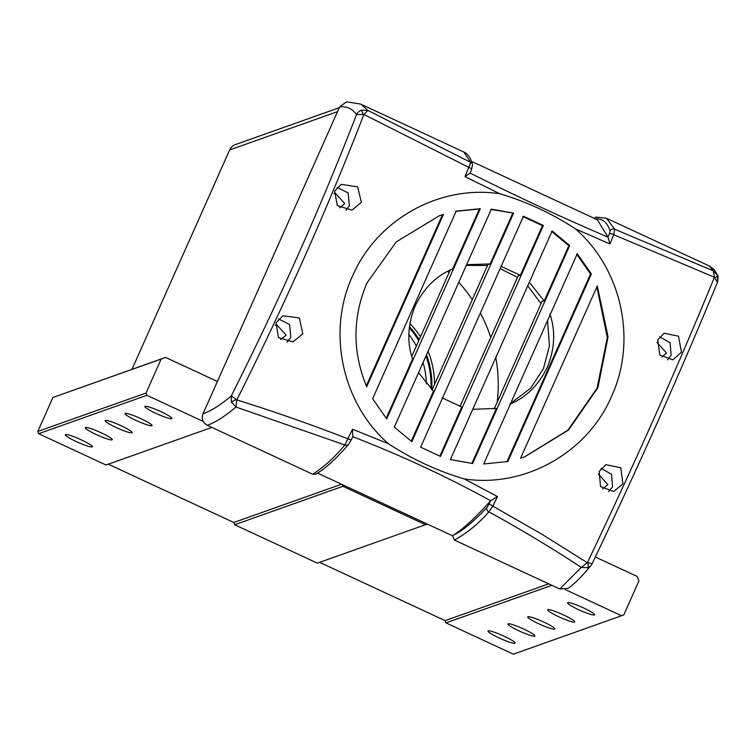 <?xml version="1.0" encoding="UTF-8"?>
<svg xmlns="http://www.w3.org/2000/svg" width="756" height="756" viewBox="0 0 756 756"><rect width="100%" height="100%" fill="white"/><g stroke="black" fill="none" stroke-linecap="round" stroke-linejoin="round"><path stroke-width="1.13" d="M558.712 616.745A14.808 1.824 -156 0 0 574.721 621.895A14.808 1.824 -156 0 0 563.655 614.997A14.808 1.824 -156 0 0 547.656 609.846A14.808 1.824 -156 0 0 558.712 616.745M538.83 623.804A14.808 1.824 -156 0 0 554.828 628.954A14.808 1.824 -156 0 0 543.772 622.056A14.808 1.824 -156 0 0 527.773 616.905A14.808 1.824 -156 0 0 538.83 623.804M578.605 609.686A14.808 1.824 -156 0 0 594.603 614.836A14.808 1.824 -156 0 0 583.547 607.937A14.808 1.824 -156 0 0 567.548 602.787A14.808 1.824 -156 0 0 578.605 609.686M518.947 630.863A14.808 1.824 -156 0 0 534.946 636.013A14.808 1.824 -156 0 0 523.889 629.115A14.808 1.824 -156 0 0 507.89 623.965A14.808 1.824 -156 0 0 518.947 630.863M116.178 427.509A14.808 1.824 -156 0 0 132.187 432.659A14.808 1.824 -156 0 0 121.121 425.76A14.808 1.824 -156 0 0 105.122 420.61A14.808 1.824 -156 0 0 116.178 427.509M96.296 434.568A14.808 1.824 -156 0 0 112.294 439.718A14.808 1.824 -156 0 0 101.238 432.819A14.808 1.824 -156 0 0 85.239 427.669A14.808 1.824 -156 0 0 96.296 434.568M155.953 413.39A14.808 1.824 -156 0 0 171.952 418.54A14.808 1.824 -156 0 0 160.896 411.642A14.808 1.824 -156 0 0 144.897 406.492A14.808 1.824 -156 0 0 155.953 413.39M136.071 420.449A14.808 1.824 -156 0 0 152.069 425.6A14.808 1.824 -156 0 0 141.013 418.701A14.808 1.824 -156 0 0 125.005 413.551A14.808 1.824 -156 0 0 136.071 420.449M499.055 637.922A14.808 1.824 -156 0 0 515.063 643.072A14.808 1.824 -156 0 0 503.997 636.174A14.808 1.824 -156 0 0 487.998 631.024A14.808 1.824 -156 0 0 499.055 637.922M76.413 441.627A14.808 1.824 -156 0 0 92.412 446.777A14.808 1.824 -156 0 0 81.355 439.879A14.808 1.824 -156 0 0 65.347 434.728A14.808 1.824 -156 0 0 76.413 441.627M595.341 557.002L637.242 576.469L638.933 580.977L623.813 614.93L513.362 654.176L445.983 622.887L445.133 620.629L319.618 562.341M427.32 524.069L317.35 563.144L234.653 524.74L233.812 522.481L108.297 464.193M211.888 427.414L106.02 464.997L38.641 433.708L37.8 431.449L52.92 397.495L165.592 357.408L217.388 381.468M131.979 369.344L229.663 149.934A10.215 10.055 -109.5 0 1 235.437 144.576L339.264 107.721M203.251 421.461L146.881 395.284L146.04 393.025L161.151 359.072L165.592 357.408M425.581 524.721L342.893 486.316L342.232 484.558M621.593 615.762L565.223 589.576M445.983 622.887L551.842 585.305M445.133 620.629L548.724 583.859M234.653 524.74L342.893 486.316M233.812 522.481L341.551 484.237M38.641 433.708L146.881 395.284M37.8 431.449L146.04 393.025M52.92 397.495L161.151 359.072M430.958 388.82A85.116 83.774 70.5 0 0 425.987 355.972M418.758 340.691A85.116 83.774 70.5 0 0 409.289 327.764M408.864 334.388A85.116 83.774 -109.5 0 1 416.358 346.087M423.058 362.559A85.116 83.774 -109.5 0 1 426.45 383.944M434.445 384.662A85.116 83.774 70.5 0 0 428.066 351.294M420.497 336.798A85.116 83.774 70.5 0 0 409.875 323.53M431.761 389.595A85.116 83.774 70.5 0 0 426.516 354.781M419.202 339.699A85.116 83.774 70.5 0 0 409.421 326.658M236.193 399.565A8.637 1.049 157.5 0 0 231.412 402.23L231.308 395.851L236.808 399.915C285.286 303.373 327.641 208.221 363.891 114.468L356.53 114.6A8.637 8.486 -34.9 0 1 361.425 110.206L367.955 110.471L360.612 104.063L346.588 101.824L339.68 106.794C346.815 106.152 352.438 108.751 356.53 114.6C320.809 206.983 279.068 300.737 231.308 395.851C220.799 404.847 211.359 410.839 202.977 413.834L339.68 106.794M312.644 474.21C324.031 467.047 334.766 457.295 344.849 444.972A3.459 3.166 40.8 0 0 348.658 444.273C335.721 459.298 324.721 469.259 315.639 474.144L312.644 474.21L207.257 425.269C215.451 422.434 225.004 416.348 235.929 407.011L236.808 399.915C273.993 411.51 311.018 424.475 347.892 438.82L352.513 429.228L388.442 443.725C342.024 403.392 326.753 331.761 352.438 276.299C376.601 219.854 439.066 184.596 499.754 193.725L464.978 176.62L468.758 167.359L363.891 114.468L367.955 110.471L470.686 162.351L463.749 151.956L360.612 104.063M714.968 277.65A8.637 1.134 -19.9 0 0 717.737 275.694L717.425 282.224L714.429 277.272C676.233 370.166 633.878 465.309 587.346 562.719L592.203 563.475L591.079 565.356A8.637 8.108 -140.7 0 1 587.714 567.718L581.298 567.416C552.56 548.459 521.753 529.947 488.886 511.869C478.255 523.946 466.764 533.33 454.394 540.049L559.78 589L581.298 567.416L587.346 562.719L541.665 534.095L492.846 506.142L488.886 511.869A3.459 3.166 43.1 0 1 486.977 507.465C473.974 521.347 462.955 530.485 453.931 534.889C464.297 528.038 476.526 516.65 490.625 500.727C446.938 476.696 400.973 455.348 352.74 436.685M709.534 266.112L606.407 218.21L614.722 229.248L713.324 270.875L717.737 275.694L714.25 269.646L709.534 266.112L713.324 270.875L714.429 277.272L613.702 234.681A3.459 1.285 -158.2 0 0 609.27 234.039L607.994 237.204L597.42 219.826L471.536 161.359M302.797 333.916L292.997 341.835L278.454 337.639L276.044 322.727L283.056 315.753L299.367 317.926L302.797 333.916M287.091 342.118L290.805 337.327L289.586 324.56L278.586 318.975M361.377 202.324L352.069 210.13L337.356 205.679L334.634 191.145L341.258 184.341L357.635 186.864L361.377 202.324M345.927 210.329L349.395 205.736L348.147 192.931L337.072 187.403M443.422 214.43L366.698 386.76C352.324 351.956 352.419 317.34 366.981 282.905L396.248 241.901L439.227 215.838L443.422 214.43L438.82 215.98M681.468 352.23L672.849 359.799L659.827 355.093L657.748 339.973L664.099 333.254L678.491 336.174L681.468 352.23M667.51 359.894L671.13 355.169L670.118 342.704L659.619 336.826M622.878 483.812L613.768 491.504L600.538 486.59L599.158 471.555L605.896 464.666L620.77 467.775L622.878 483.812M608.656 491.693L612.549 486.751L611.557 474.324L601.124 468.408M275.175 325.231L276.545 324.579L286.146 335.154L280.627 339.538M333.868 193.583L335.135 192.997L344.727 203.572L339.813 207.815M471.867 463.437L496.361 408.438L472.765 409.308M439.841 456.18L461.746 406.983L442.128 397.873M411.236 441.23L433.5 391.211L418.559 372.642M386.184 418.295L412.559 359.062C406.822 342.156 407.701 324.437 415.195 305.915C423.936 287.97 436.429 275.656 452.674 268.956L479.38 208.958L455.575 211.378M510.65 403.411L530.599 388.215L543.441 368.644L549.442 345.898L547.542 320.563M549.943 314.127C555.669 331.034 554.8 348.752 547.306 367.274C538.565 385.21 526.072 397.533 509.827 404.233M598.27 474.021L607.881 484.587L602.702 488.896M656.955 342.402L666.471 353.005L661.85 357.163M606.397 218.21L596.068 217.085L594.055 218.267M592.109 563.702A8.637 8.108 -140.7 0 1 591.079 565.356C582.479 575.949 574.825 583.604 568.087 588.319L559.78 589M317.529 473.086L452.56 535.796L454.394 540.049M207.257 425.269C202.75 422.623 201.323 418.815 202.977 413.834M470.1 173.096C516.348 196.21 562.313 217.558 607.985 237.138M348.658 444.273L351.238 439.926L347.892 438.82L344.849 444.972L235.929 407.011L231.412 402.23M452.56 535.796L453.931 534.889M468.758 167.359L470.686 162.351A3.459 3.393 -14.3 0 1 472.528 164.572L471.479 169.854A3.459 1.285 -157.9 0 0 468.758 167.359M470.1 173.162L471.479 169.854A3.459 1.285 -157.9 0 1 471.385 169.996L470.1 173.162L464.978 176.62M499.754 193.725C526.705 201.72 551.975 213.457 575.552 228.936L609.969 243.961L607.994 237.204M352.513 429.228L352.816 436.581L351.238 439.926L352.816 436.581M490.625 500.727L497.505 496.569L464.25 478.926C437.289 470.931 412.029 459.204 388.442 443.725M717.425 282.224L717.605 281.912C679.909 373.577 638.102 467.482 592.184 563.607M594.622 218.9C602.059 218.059 607.229 222.056 610.12 230.882A3.459 3.393 161.9 0 1 614.722 229.248L613.702 234.681L609.969 243.961M520.572 458.23L597.297 285.891L608.06 336.817L597.911 387.696L568.569 429.984L524.768 456.822L520.572 458.23M569.693 245.53L472.642 463.513L450.387 459.563L552.154 230.996L569.693 245.53L568.824 245.681L544.188 301.011L542.109 301.247L494.207 408.845M394.301 427.131L491.353 209.147L513.607 213.097L411.84 441.655L394.301 427.131M372.632 398.705L456.142 211.151L480.306 208.694L386.703 418.918L372.632 398.705M543.366 225.468L440.531 456.435L420.638 447.193L523.464 216.225L543.366 225.468L542.477 225.657L520.364 275.307L518.2 275.751L460.007 406.454M591.362 273.955L507.862 461.51L483.698 463.967L577.291 253.742L591.362 273.955L590.521 274.05L506.983 461.68M464.25 478.926C524.503 488.149 587.412 452.835 611.453 396.598C637.223 340.909 622.16 269.618 575.552 228.936M497.505 496.569L492.846 506.142L489.113 503.893L486.977 507.465M524.409 456.945L567.907 430.173L597.089 388.13L607.314 337.573L596.862 286.883M568.824 245.681L551.53 231.355M513.607 213.097L490.767 209.431M512.7 213.324L490.162 263.938L487.922 264.543L432.101 389.926M480.306 208.694L479.38 208.958M450.207 270.053L411.746 356.435M442.477 214.761L366.301 385.844M542.477 225.657L522.868 216.547M590.521 274.05L576.658 254.139M541.031 303.666L527.745 285.815M517.491 277.348L500.141 268.607M487.507 265.488L466.301 265.413M466.641 264.657L490.162 263.938M500.755 266.206L520.364 275.307M529.323 282.271L544.188 301.011M229.663 149.934L337.516 111.642M497.202 402.116A149.801 147.439 70.5 0 0 495.813 357.541M490.738 337.422A149.801 147.439 70.5 0 0 480.362 313.031M472.311 299.622A149.801 147.439 70.5 0 0 458.76 282.347M449.073 272.614A149.801 147.439 70.5 0 0 447.646 271.319M363.211 114.279L361.425 110.206M587.941 562.937A8.637 2.608 70.1 0 1 587.714 567.718M717.727 275.685L717.727 275.685C718.247 275.628 718.2 277.698 717.605 281.912M610.12 230.882L609.27 234.039M490.71 500.623L489.113 503.893M463.749 151.956C467.728 153.61 470.657 157.824 472.528 164.572"/></g></svg>
